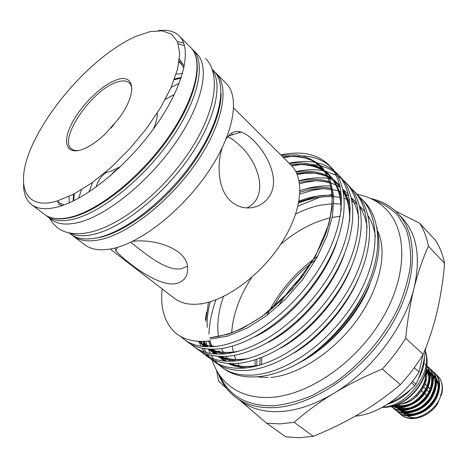 <?xml version="1.0" encoding="UTF-8"?>
<svg xmlns="http://www.w3.org/2000/svg" width="468" height="468" viewBox="0 0 468 468"><rect width="100%" height="100%" fill="white"/><g stroke="black" fill="none" stroke-linecap="round" stroke-linejoin="round"><path stroke-width="0.7" d="M45.917 215.327L51.527 219.656C57.839 224.418 67.006 225.307 79.016 222.318C107.406 215.192 149.21 181.268 175.986 142.184C202.878 103.095 210.114 66.602 196.823 53.709L191.798 48.713M47.151 216.345C53.416 221.077 62.548 221.92 74.547 218.872C102.896 211.618 144.799 177.489 171.721 138.294C198.76 99.093 206.166 62.601 192.968 49.807M180.116 61.823L179.203 60.998L183.912 68.006M181.841 63.905L178.998 62.361M57.751 200.836L59.658 203.451M424.423 357.376C424.453 363.999 422.674 370.773 419.094 377.688M409.874 390.406C403.2 397.221 395.852 401.784 387.826 404.089M426.067 369.925L425.517 380.11C423.61 386.697 419.784 392.342 414.034 397.045M399.286 413.068L401.123 414.724C410.179 422.902 428.659 417.403 437.381 404.065L441.815 393.658C443.085 387.463 442.307 382.204 439.481 377.881L436.311 374.663M400.532 414.227C412.039 425.114 437.668 411.758 441.453 393.331C442.839 387.27 442.184 382.122 439.481 377.881M434.222 372.499L434.795 373.025C439.218 377.319 440.593 383.327 438.925 391.055C435.1 409.512 409.418 422.932 397.923 412.051L397.32 411.547C408.816 422.428 434.515 408.997 438.346 390.534C440.019 382.801 438.645 376.793 434.222 372.499L432.894 371.422M396.068 410.377L397.32 411.547M431.133 369.661L431.712 370.188C436.129 374.476 437.492 380.496 435.796 388.235C431.929 406.733 406.177 420.235 394.694 409.354L394.091 408.851C405.569 419.726 431.332 406.212 435.217 387.709C436.907 379.963 435.55 373.95 431.133 369.661L429.794 368.579M392.827 407.669L394.091 408.851M428.6 367.333C433.011 371.621 434.362 377.641 432.648 385.398C428.729 403.937 402.913 417.514 391.441 406.639M391.108 406.359C402.714 416.853 428.161 403.229 432.058 384.871C433.777 377.109 432.426 371.083 428.021 366.801L426.74 365.765M426.734 365.795C430.145 370.094 431.057 375.681 429.478 382.537C425.892 398.993 404.405 412.647 391.815 406.177M392.202 406.078C404.896 411.542 425.383 397.97 428.881 382.005C430.618 374.224 429.285 368.199 424.885 363.923M426.921 366.023L428.308 367.076M441.067 394.746L440.517 394.992M428.29 386.937L430.659 389.054L428.156 387.299M423.715 387.206L425.833 389.089M426.915 390.055L429.021 391.921M130.742 242.231C144.331 252.89 166.234 271.826 181.496 268.667L187.405 266.222M114.818 80.584C134.685 71.686 138.23 92.594 118.737 118.62L105.552 133.678C97.022 141.74 89.101 147.057 81.795 149.637C66.55 154.849 62.267 142.535 71.259 124.552C80.046 106.634 99.842 86.568 114.818 80.584M131.859 89.797C131.765 86.732 130.9 84.433 129.267 82.906C126.266 80.32 121.633 80.256 115.362 82.719C90.576 91.517 58.248 139.528 71.545 148.83C73.277 150.251 75.664 150.801 78.718 150.491M179.174 83.351L171.159 87.358M81.496 189.768L78.583 198.245M73.289 236.088L84.843 244.817C91.494 249.836 100.877 251.059 112.993 248.49C141.617 242.371 182.701 209.916 208.359 171.709C234.129 133.491 240.137 97.016 226.167 83.403L215.988 73.107C229.729 86.475 223.306 122.961 197.145 161.483C171.107 199.994 129.771 232.959 101.217 239.423C89.136 242.131 79.823 241.02 73.289 236.088L72.072 235.1M135.989 36.323C128.776 39.505 121.276 43.787 113.496 49.163C83.532 69.785 52.498 105.23 36.018 137.656C14.274 178.764 20.487 211.981 57.236 200.994L73.663 194.197L91.927 182.859L110.934 167.526L129.496 149.087L146.402 128.694L160.571 107.675L171.159 87.364L177.618 68.995L179.735 53.58L177.618 41.833L171.604 34.199L162.226 30.818L150.123 31.613L135.989 36.323M158.336 30.631C167.398 29.42 174.4 31.21 179.332 36.001C192.19 48.438 184.187 84.913 156.622 124.523C129.162 164.116 86.937 198.941 58.722 206.68C46.788 209.939 37.768 209.26 31.666 204.656C26.266 200.398 23.57 193.694 23.57 184.55M106.482 172.382C101.258 175.869 97.824 180.747 96.18 187.013M233.713 108.032L291.178 165.251C305.001 178.653 302.164 210.664 281.865 242.471C261.659 274.283 227.138 300.076 201.316 303.755C190.148 305.311 181.233 303.539 174.558 298.444L110.249 249.04M132.532 241.377C154.75 238.317 187.054 249.157 187.563 267.304C188.148 276.178 184.187 281.642 175.675 283.69C156.593 286.96 122.733 258.991 115.953 250.836L114.97 248.017M88.926 192.02L92.652 182.339M165.268 99.397L174.371 94.425M69.042 196.478L69.334 202.814M266.655 423.212L285.784 436.878L299.034 437.715L313.267 436.34L294.202 422.317L279.917 423.891L266.655 423.212L239.797 400.257M370.75 198.549C381.461 200.807 390.476 205.739 397.788 213.349L402.316 218.158C416.97 234.018 420.907 257.213 414.116 287.756C404.797 326.951 371.668 370.814 333.842 393.295C314.619 404.738 296.379 410.851 279.121 411.624C264.104 412.103 251.626 408.769 241.687 401.62L236.317 397.765C227.969 391.634 221.978 383.503 218.357 373.37M240.997 368.304L240.178 367.199M239.277 365.888L237.762 363.379M235.825 359.459L234.281 355.376M233.327 352.071L232.175 346.215M231.66 332.976C232.935 314.631 239.575 296.156 251.579 277.553M280.642 244.354C296.607 230.747 313.18 221.902 330.355 217.825M233.719 364.636L232.444 363.613M229.94 361.284L228.612 359.863M227.442 358.476L225.886 356.388M224.295 353.902L224.073 353.515M223.341 352.188L221.627 348.52M218.439 336.656C216.754 324.301 218.445 310.91 223.505 296.484M295.7 214.028C303.597 210.009 311.407 207.137 319.141 205.405L332.245 203.72M395.442 211.021L419.667 223.248C423.844 229.835 426.775 237.492 428.454 246.226C422.867 258.371 418.088 272.218 414.116 287.756C410.278 303.293 407.476 320.112 405.703 338.2C398.976 349.093 391.19 359.365 382.356 369.03C365.046 376.161 348.876 384.251 333.842 393.295C318.93 402.445 305.715 412.121 294.202 422.317M210.612 340.786C194.741 342.787 182.461 339.628 173.768 331.315C164.122 321.095 160.243 306.955 162.144 288.902M226.377 361.226L224.236 358.728M219.627 351.725C218.93 350.514 218.714 350.433 218.96 351.491M218.79 364.742L221.744 367.158C229.969 373.376 240.956 375.98 254.709 374.967C288.51 371.545 329.46 342.67 355.235 300.813C379.466 260.635 381.145 219.498 361.934 199.228L364.508 201.895C380.601 218.41 382.333 251.047 368.158 283.672C353.697 318.07 321.586 352.03 292.219 366.508C279.846 372.522 268.146 375.95 257.125 376.787C243.442 377.67 232.216 374.88 223.435 368.41L221.75 367.164M298.847 201.936L316.982 196.314L332.145 194.746M333.83 203.691L340.891 204.112M369.86 284.211C358.324 314.315 331.525 345.01 303.211 360.53M377.612 232.192C386.925 271.867 346.466 339.984 297.771 363.501M206.47 312.396L205.353 319.843M206.107 341.271L206.704 343.863M207.031 345.086L207.552 346.806L203.861 341.394M208.354 349.087L210.231 353.375M211.255 355.288L213.56 358.868M214.771 360.459L217.421 363.431M353.978 190.985L356.598 193.699C375.728 213.882 373.862 255.095 349.42 295.483C323.435 337.563 282.315 366.701 248.508 370.299C234.755 371.381 223.786 368.825 215.602 362.63L212.601 360.418C220.75 366.59 231.707 369.117 245.466 368.006C279.267 364.32 320.475 335.047 346.566 292.863C371.106 252.375 373.066 211.121 353.978 190.985L351.123 188.3M214.133 361.489L211.244 358.851M209.916 357.429L207.359 354.206M206.201 352.48L204.036 348.584M203.089 346.507L202.498 345.051M202.012 343.723L201.889 343.354M201.503 342.172L201.275 341.429M201.445 304.264L201.573 303.714M299.853 194.039L312.952 190.236L322.388 188.739M330.794 185.919L323.762 185.884L316.426 186.597L310.395 187.697L301.404 190.125M199.35 342.319L200.994 346.232M202.012 348.21L204.311 351.913M205.528 353.551L208.213 356.604M209.594 357.944L212.589 360.413M200.24 351.029L203.282 353.551C211.372 359.676 222.294 362.133 236.047 360.91C269.855 356.967 311.308 327.284 337.732 284.76C362.595 243.957 364.835 202.597 345.881 182.596L348.549 185.357C367.55 205.405 365.397 246.73 340.645 287.428C314.326 329.841 272.955 359.389 239.148 363.25C225.395 364.432 214.461 361.951 206.347 355.809M299.602 183.854L305.101 182.45L315.625 180.771M328.355 178.443C320.404 177.308 311.793 177.787 302.509 179.87L299.081 180.718M190.716 343.992L193.805 346.566C201.825 352.644 212.712 355.019 226.459 353.685C260.261 349.467 301.971 319.363 328.729 276.5C353.913 235.375 356.452 193.91 337.639 174.055L340.353 176.869C359.213 196.771 356.774 238.2 331.695 279.221C305.048 321.972 263.42 351.936 229.618 356.066C215.865 357.359 204.972 354.96 196.929 348.865L193.816 346.572M180.496 336.322L184.164 339.452C192.108 345.483 202.948 347.771 216.69 346.326C250.479 341.821 292.447 311.29 319.55 268.082C345.068 226.629 347.917 185.065 329.25 165.368L332.011 168.228C350.731 187.978 347.981 229.513 322.575 270.855C295.583 313.952 253.703 344.343 219.907 348.748C206.166 350.158 195.308 347.841 187.34 341.798M361.934 199.228L359.137 196.583M297.227 174.511L308.716 172.663M345.881 182.596L342.968 179.87M341.429 178.636L338.001 176.301M336.194 175.266L325.365 171.194M323.172 170.721C314.917 169.159 305.815 169.451 295.864 171.604M291.775 165.871L301.655 164.426M310.495 164.28L319.141 165.415M320.551 165.736L327.711 168.147L334.187 171.692M335.837 172.873L338.961 175.494M337.639 174.055L334.667 171.288M333.093 170.042C328.46 166.596 323.207 164.204 317.333 162.858M315.245 162.419C307.347 160.951 298.637 161.208 289.107 163.197M283.549 157.657L294.436 156.043M302.913 155.938C314.046 156.523 323.277 160.155 330.595 166.83M329.25 165.368C317.778 154.013 301.632 150.538 280.823 154.943M73.534 194.261L73.09 201.076M69.036 232.877L70.814 234.222C77.325 239.136 86.621 240.219 98.695 237.481C127.232 230.94 168.62 197.87 194.746 159.296C220.984 120.709 227.501 84.217 213.812 70.902L212.25 69.317M69.855 233.046C76.108 236.159 84.281 236.527 94.372 234.146C121.902 227.67 161.583 196.554 187.955 159.366C214.414 122.177 223.353 85.58 212.519 70.106M246.981 207.927C270.317 196.384 257.956 160.799 238.955 144.764C234.924 140.85 231.192 138.171 227.764 136.738M226.038 139.236C230.221 132.543 235.287 130.168 241.231 132.099C245.115 133.398 249.222 136.182 253.557 140.464C264.332 151.158 274.412 168.579 273.447 183.778C272.569 199.146 258.857 209.74 244.518 207.687C239.493 206.961 234.942 204.809 230.876 201.222C217.883 189.903 216.655 164.461 222.253 147.707M231.426 133.281L232.672 134.72M105.201 172.522L110.126 171.551L120.604 166.526M153.288 129.191C156.136 122.908 157.441 117.556 157.195 113.133M113.899 124.775L111.015 128.068M110.395 175.775L114.221 171.428L118.989 168.053M181.262 77.53L174.564 78.876M182.485 73.581L176.167 74.125M226.693 388.61L218.667 381.174L216.479 370.188M313.267 436.34C329.32 429.881 344.717 422.341 359.447 413.718C374.102 404.984 387.732 395.302 400.345 384.655C409.009 375.196 416.619 365.11 423.166 354.399C428.992 340.54 433.696 326.009 437.276 310.816C440.792 295.407 443.231 279.595 444.6 263.373C442.816 254.662 439.797 246.999 435.55 240.371L419.667 223.248M428.454 246.226L444.6 263.373M423.166 354.399L405.703 338.2M382.356 369.03L400.345 384.655M332.21 217.433L340.277 216.28M414.262 367.696L419 371.972C404.393 396.156 377.781 414.291 355.253 416.151M419 371.972L423.119 354.487M425.096 384.076L427.196 385.96M426.851 395.554L424.733 393.687M423.651 392.734L421.516 390.85M416.005 395.361L416.924 396.162M441.195 394.308L440.464 394.875M426.453 359.623C429.753 377.313 411.811 401.977 392.535 405.984M425.342 351.468C432.859 372.756 406.949 406.791 382.795 407.078M412.583 381.215L415.958 384.199C421.136 373.897 424.382 361.875 425.693 348.145M415.958 384.199L414.806 385.731L411.39 382.719M387.557 404.223C398.092 399.262 407.178 393.097 414.806 385.731M299.046 319.299L298.005 321.206M289.873 342.126L289.786 342.488M303.72 274.681C293.834 284.088 285.351 294.542 278.273 306.043M266.696 329.618L266.473 330.215M260.12 358.108L259.845 365.145M261.513 364.648L261.846 357.447M330.584 256.382L331.215 256.019M219.96 375.74C229.057 396.074 246.823 406.095 273.259 405.803C285.843 404.574 299.023 401.058 312.794 395.267L333.351 383.596C360.547 364.824 384.503 336.755 398.543 307.248C404.709 292.5 408.71 278.255 410.541 264.508C411.103 251.339 409.599 239.534 406.025 229.086L398.18 215.842C391.353 208.664 383.228 203.399 373.792 200.041M397.788 213.349C419.082 235.322 417.784 282.807 389.709 327.857C361.782 372.92 311.706 406.3 273.716 407.651C258.687 408.184 246.221 404.89 236.317 397.765C227.817 391.523 221.733 383.239 218.076 372.926M93.664 238.464L100.649 237.229C124.055 231.719 156.248 208.804 181.344 178.677C206.429 148.537 221.656 114.578 221.036 92.992M181.186 77.758L174.465 79.145M190.692 47.502C204.218 60.676 196.823 97.356 169.837 136.539C142.951 175.722 101.111 209.857 72.499 217.111C60.331 220.165 51.024 219.258 44.565 214.397C50.807 219.106 59.922 219.925 71.908 216.842C100.24 209.5 142.19 175.26 169.205 136.001C196.332 96.73 203.832 60.237 190.692 47.502L179.332 36.001M184.263 66.327L179.449 58.997M256.768 365.701L256.774 359.295M272.341 308.552C283.409 289.119 297.911 272.786 315.859 259.553M334.351 274.734L335.176 274.271M73.792 194.132L73.306 200.977M285.503 330.794L285.234 331.601M317.69 256.265C295.782 271.773 278.864 291.476 266.947 315.373M255.078 359.845L255.101 365.941M183.713 43.038L177.524 41.623M58.038 204.066L62.373 205.534M178.384 43.91L184.497 45.536M307.33 357.517C329.577 343.413 352.585 317.497 364.508 291.576M375.371 236.679C374.277 228.659 371.885 221.733 368.181 215.888M365.163 211.717L359.693 206.253M357.189 204.37L352.117 201.375M349.614 200.234L344.29 198.397M341.581 197.724C328.647 195.08 314.338 196.835 298.648 202.983M210.29 301.714C207.903 310.547 206.879 319.053 207.207 327.231M209.547 340.926L211.84 346.753M213.139 349.222L216.444 354.06M218.457 356.341L224.061 361.056M228.162 363.449C233.579 366.187 239.973 367.632 247.338 367.79M294.115 352.936C319.182 338.329 345.998 308.178 358.207 278.957M367.164 227.413C366.005 219.615 363.601 212.899 359.933 207.26M356.909 203.182L351.38 197.829M348.847 195.981L343.664 193.062M341.09 191.962C329.466 187.516 315.754 187.586 299.947 192.172C311.881 188.627 322.879 187.844 332.947 189.815M203.527 341.406L206.973 346.794M208.944 349.128L214.443 353.925M218.451 356.341C223.681 359.073 229.87 360.559 237.024 360.799M281.04 347.882C308.775 332.97 339.195 298.719 351.45 266.555M358.804 218.018C357.593 210.436 355.171 203.931 351.538 198.49M348.502 194.507L342.921 189.265M340.341 187.457C329.618 180.701 315.97 179.028 299.397 182.438C311.308 179.893 321.99 180.25 331.438 183.514M198.918 341.359L204.668 346.659M208.582 349.105C213.624 351.831 219.615 353.352 226.565 353.673M268.059 342.43C298.303 327.378 332.198 289.066 344.302 254.282M350.292 208.488C349.023 201.117 346.589 194.817 342.991 189.575M339.943 185.685C329.724 174.739 315.327 170.65 296.759 173.417L314.332 173.119C321.177 174.424 325.488 175.67 327.267 176.869C332.391 179.32 336.738 182.801 340.312 187.311M197.771 341.289C202.773 344.278 208.827 345.987 215.941 346.414M255.107 336.627C287.715 321.592 325.038 279.191 336.814 242.073M341.622 198.812C335.018 172.639 318.088 161.343 290.833 164.911M210.185 339.089L228.045 335.983L247.297 327.945L266.403 315.777L285.252 299.438L302.644 279.519L316.918 257.675L326.968 235.895L332.549 215.572L333.743 196.542L330.297 180.25L322.639 167.895L311.799 160.003L298.414 156.271L282.479 156.593M333.661 195.443C322.832 194.589 311.273 196.478 298.993 201.117M208.465 302.234L205.727 321.317M208.488 341.049L210.945 346.788M212.332 349.227L215.865 354.03M218.053 356.312L224.365 361.085M229.302 363.525C237.487 366.883 247.326 367.52 258.822 365.438M331.297 188.247C321.814 186.556 311.378 187.311 299.982 190.523M202.656 341.424L206.353 346.765M208.494 349.099L214.683 353.943M219.498 356.405C227.337 359.746 236.814 360.495 247.941 358.646M329.595 181.707C320.744 178.887 310.588 178.624 299.122 180.923M198.385 341.33L204.838 346.671M209.535 349.163C217.035 352.486 226.161 353.334 236.913 351.708M349.736 220.1C350.005 208.506 347.841 198.713 343.237 190.722M340.014 185.989L334.696 180.543L328.571 176.413M327.021 175.617C318.474 171.504 308.155 170.293 296.068 171.99M341.172 209.863C341.26 175.389 319.071 159.313 289.476 163.56M209.863 337.808L227.781 334.316C240.616 329.513 253.346 322.61 265.964 313.601C278.741 303.235 290.716 291.061 301.895 277.085C312.045 262.525 320.007 248.052 325.781 233.655C330.209 219.954 332.374 206.938 332.268 194.606C330.7 183.123 326.974 173.686 321.083 166.292C314.35 160.343 306.306 156.528 296.946 154.861L281.098 155.218M415.385 417.836L410.775 417.374L406.61 415.748M405.738 415.204L403.164 413.01M402.737 412.53L401.257 410.424M400.982 409.933L400 407.71M399.818 407.178L399.169 404.416M426.406 373.031L429.536 373.546M430.074 373.71L432.403 374.716M432.941 375.026L435.404 377.021M436.03 377.729L439.078 385.199M438.808 391.511C436.147 402.135 429.501 409.605 418.872 413.923M412.056 415.151L407.482 414.671L403.357 413.039M402.492 412.495L399.935 410.29M399.508 409.804L398.034 407.681M397.759 407.183L396.706 404.697M426.196 370.674L429.261 371.867M429.8 372.177L432.274 374.154M432.9 374.856L435.965 382.245M435.743 388.446C433.099 399.321 426.325 406.932 415.42 411.29M408.699 412.448L404.165 411.945L400.081 410.307M399.222 409.763L396.677 407.546M396.256 407.055L394.963 405.218M426.243 369.076L429.121 371.27M429.747 371.961L432.83 379.267M432.66 385.363C430.022 396.484 423.119 404.241 411.945 408.628M405.323 409.722L400.824 409.202L396.788 407.558M395.928 407.014L394.097 405.51M426.307 368.737L428.483 372.089L429.671 376.272M429.542 382.262C426.921 393.629 419.89 401.521 408.447 405.949M401.924 406.979L394.53 405.364M426.395 372.721C429.174 385.164 415.093 403.006 400.789 404.089M426.366 372.2L427.647 372.411M428.741 372.686L429.448 372.92M429.987 373.119L430.642 373.405M432.871 374.745L435.503 377.436M436.199 378.513C446.068 392.991 421.229 421.03 404.375 413.145M403.083 412.571L399.73 410.26M399.216 409.763L397.835 408.119M397.028 406.879L396.659 406.212M396.156 405.136L396.027 404.826M426.085 370.007L429.179 371.498M429.729 371.885L432.368 374.552M433.064 375.617C443.038 390.09 417.965 418.404 401.076 410.413M399.795 409.833L396.46 407.511M395.951 407.014L394.571 405.352M426.289 368.807L429.214 371.65M429.911 372.703C439.99 387.159 414.671 415.765 397.753 407.657M396.484 407.084L394.056 405.522M426.249 369.024C437.416 382.649 412.7 412.589 395.132 405.153M425.816 371.013L425.254 378.776C422.528 392.038 408.646 404.498 396.308 404.721M205.598 58.5C221.803 74.74 215.11 113.601 188.639 152.849C162.18 192.208 120.264 225.886 89.294 232.397C75.956 235.129 65.339 233.567 57.441 227.717L52.931 223.406L49.479 218.106M357.26 194.401C368.854 196.472 378.618 201.585 386.55 209.734C408.289 232.175 407.096 278.454 380.683 321.235C354.387 364.081 307.037 396.033 269.486 397.443C254.282 397.975 241.535 394.53 231.25 387.1C222.13 380.32 215.777 371.323 212.191 360.108M208.927 334.088C209.412 322.914 211.758 311.472 215.964 299.772M297.964 206.119L320.024 197.18M268.24 377.571L256.54 376.828M332.122 194.431L330.18 194.764M377.419 230.601C387.551 250.029 381.046 286.252 357.722 318.995C334.509 351.743 297.929 375.254 270.82 377.395M382.233 407.388L383.146 407.388C408.962 407.798 433.994 374.962 425.353 351.374M428.6 367.339L428.021 366.801M181.052 78.156L174.26 79.7M44.565 214.397L31.666 204.656M206.359 355.815L203.287 353.556M187.346 341.804L184.17 339.458M239.277 132.696L239.663 131.695M115.953 250.836L117.456 247.332M241.231 132.099L228.343 136.042M377.424 228.238L376.992 227.793M282.491 156.604C294.606 155.803 304.51 157.143 312.203 160.623C317.795 163.993 322.47 168.509 326.225 174.166C331.18 183.544 333.023 195.291 331.753 209.412L328.834 224.108L315.59 256.019L292.067 289.253L262.472 316.239L242.991 328.086C231.157 333.421 220.1 336.615 209.828 337.68M290.856 164.929C312.168 162.741 324.382 169.755 330.279 176.746C337.563 184.918 341.154 196.285 341.061 210.846M343.5 192.102C347.911 199.93 349.953 209.606 349.614 221.13M237.832 351.462C227.366 353.159 218.375 352.404 210.846 349.21M206.113 346.753L199.602 341.394M248.894 358.383C238.048 360.307 228.694 359.664 220.832 356.458M215.97 354.036L209.711 349.169M259.828 365.151C243.407 367.836 238.417 366.034 230.654 363.583M225.664 361.185L219.27 356.394M217.064 354.083L213.513 349.216M212.133 346.735L209.722 340.903M207.271 327.489C206.844 319.422 207.839 310.834 210.261 301.72M298.654 202.966C311.033 198.081 322.733 196.01 333.754 196.753M57.535 202.147L63.993 204.961M73.681 200.79L74.313 193.851M214.847 72.031L215.988 73.107M395.647 404.966C397.279 406.095 407.037 406.546 414.04 401.907C419.351 398.268 423.347 393.875 426.015 388.721C430.519 376.658 428.787 376.085 426.132 369.615M394.694 405.311L397.619 407.178M398.929 407.716C400.76 408.71 404.633 408.716 410.559 407.722C418.006 404.615 422.973 401.175 425.465 397.408C431.443 391.412 433.415 377.068 430.086 373.762M429.413 372.68L426.149 369.533M395.32 405.089L396.963 407.131M397.484 407.634L400.936 409.933M402.258 410.471C405.627 413.449 423.762 409.365 429.665 398.865C435.439 387.814 436.632 380.425 433.239 376.687M432.572 375.588L429.934 372.832M429.372 372.44L426.243 370.978M396.963 404.685L398.157 407.195M398.467 407.704L400.228 409.88M400.754 410.383L404.229 412.665M405.557 413.197C413.074 416.766 429.876 409.57 435.041 398.069C439.902 386.036 438.089 385.685 436.375 379.583M435.708 378.477L433.081 375.699M432.52 375.301L430.121 374.061M429.571 373.868L426.412 373.218"/></g></svg>
